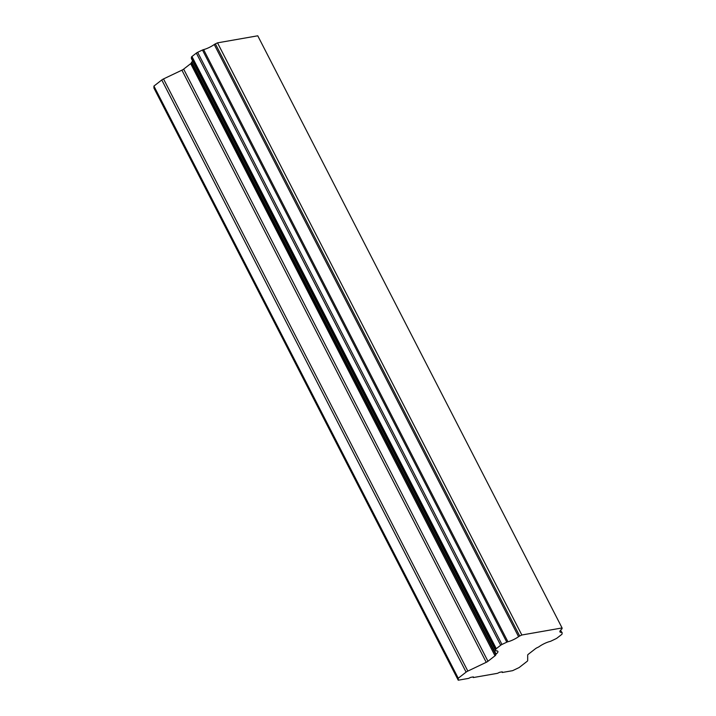 <?xml version="1.0" encoding="UTF-8"?>
<svg xmlns="http://www.w3.org/2000/svg" width="716" height="716" viewBox="0 0 716 716"><rect width="100%" height="100%" fill="white"/><g stroke="black" fill="none" stroke-linecap="round" stroke-linejoin="round"><path stroke-width="1.07" d="M496.278 648.669L500.672 645.25A2.058 0.501 -27.2 0 1 501.97 644.463L506.794 642.171A2.058 0.501 -27.2 0 1 507.921 641.751A9.711 2.345 152.8 0 0 518.572 636.676A2.058 0.501 -27.2 0 1 519.7 636.023L521.839 635.003L562.078 627.95L562.078 628.594A2.058 0.501 -27.2 0 1 561.693 629.122A9.711 2.345 152.8 0 0 559.939 631.888A9.711 2.345 152.8 0 0 561.693 632.326A2.058 0.501 -27.2 0 1 562.06 632.425A2.058 0.501 -27.2 0 1 562.078 632.488L562.078 633.937A2.058 0.501 -27.2 0 1 561.532 634.591L557.138 638.001A2.058 0.501 -27.2 0 1 555.84 638.788L551.052 641.071A2.058 0.501 -27.2 0 1 549.915 641.491A9.711 2.345 152.8 0 0 539.237 646.575A2.058 0.501 -27.2 0 1 538.11 647.237L537.179 647.676A2.748 0.662 -27.2 0 0 535.443 648.723L528.408 654.191A2.748 0.662 -27.2 0 0 527.683 655.059L527.683 660.6A2.748 0.662 -27.2 0 1 526.958 661.468L519.109 667.572L512.584 670.677L502.265 672.485L502.265 671.832L499.652 672.288L497.477 673.326L473.348 677.551L473.357 676.897L470.743 677.354L468.568 678.392L458.24 680.2L458.249 678.231L466.098 672.127A2.748 0.662 -27.2 0 1 467.834 671.089L486.236 662.318L181.909 70.168A2.748 0.662 152.8 0 0 183.654 69.121L190.689 63.652A2.748 0.662 152.8 0 0 191.405 62.784L495.732 654.657A2.058 0.501 -27.2 0 1 496.116 654.129A9.711 2.345 152.8 0 0 497.88 651.363A9.711 2.345 152.8 0 0 496.125 650.916A2.058 0.501 -27.2 0 1 495.749 650.817A2.058 0.501 -27.2 0 1 495.732 650.763L495.732 649.314A2.058 0.501 -27.2 0 1 496.278 648.669L191.951 56.519L196.345 53.1A2.058 0.501 152.8 0 1 197.652 52.313L202.467 50.022L506.794 642.171M495.732 654.934A2.748 0.662 -27.2 0 1 495.007 655.802L190.689 63.652M183.654 69.121L487.972 661.271L495.007 655.802M487.972 661.271A2.748 0.662 -27.2 0 1 486.236 662.318M458.24 680.2L153.922 88.05L153.922 86.081L458.249 678.231M153.922 86.081L161.771 79.977A2.748 0.662 152.8 0 1 163.508 78.93L181.909 70.168M191.951 56.519A2.058 0.501 152.8 0 0 191.414 57.164L191.405 58.605A2.058 0.501 152.8 0 0 191.423 58.667A2.058 0.501 152.8 0 0 191.467 58.721M507.921 641.751L203.595 49.601A9.711 2.345 152.8 0 0 214.245 44.526A2.058 0.501 -27.2 0 1 215.373 43.873L519.7 636.023M473.043 676.951L473.348 677.551M562.078 627.95L257.76 35.8L217.512 42.853L521.839 635.003M496.116 654.129L191.799 61.979A2.058 0.501 152.8 0 0 191.405 62.507L191.405 62.784M217.512 42.853L215.373 43.873M502.265 672.485L501.952 671.885M203.595 49.601A2.058 0.501 152.8 0 0 202.467 50.022M191.799 61.979A9.711 2.345 152.8 0 0 192.685 61.128M466.098 672.127L161.771 79.977M495.732 650.763L191.405 58.605M191.414 57.164L495.732 649.314M214.245 44.526L518.572 636.676M163.508 78.93L467.834 671.089M191.405 62.507L495.732 654.657M500.672 645.25L196.345 53.1M501.97 644.463L197.652 52.313M560.601 630.196L561.693 632.326M495.749 650.817L191.423 58.667"/></g></svg>
